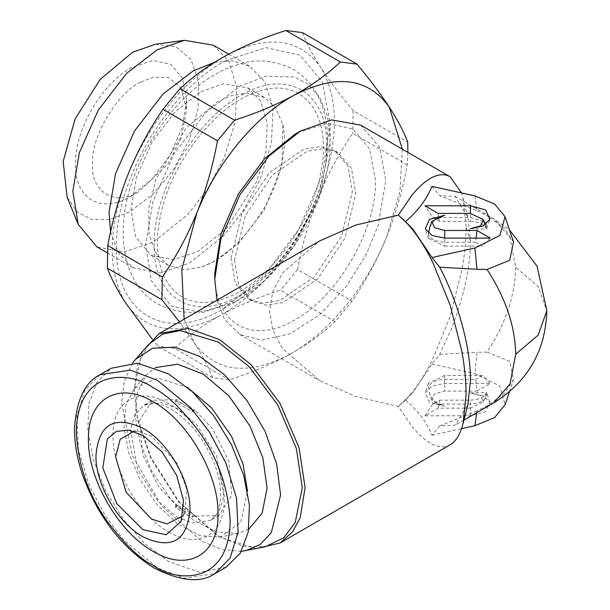 <?xml version="1.0" encoding="UTF-8"?>
<svg xmlns="http://www.w3.org/2000/svg" width="610" height="610" viewBox="0 0 610 610"><rect width="100%" height="100%" fill="white"/><g stroke="black" fill="none" stroke-linecap="round" stroke-linejoin="round"><path stroke-width="0.46" stroke-dasharray="3.05 2.29" d="M405.52 221.621L405.132 221.948L398.345 215.124M405.132 221.948L408.974 225.372M513.521 242.025L504.226 227.987L487.047 215.688L493.658 218.654L510.029 237.572L515.694 267.355L538.104 286.395L546.85 310.787M432.711 217.518L439.413 221.399L470.417 221.399L470.417 213.401L470.417 217.518L432.711 217.518L424.911 205.783M439.413 221.399L438.071 213.401M470.417 221.399C479.018 221.75 484.409 224.335 486.574 229.162L470.417 228.636M485.141 224.854L486.574 229.162L489.853 219.371M470.417 217.518L484.081 221.682M486.162 224.137L486.673 228.895M490.211 238.121L482.411 246.12L475.663 242.216L476.136 238.121M475.663 242.216L444.713 242.216C436.089 241.857 430.698 239.265 428.54 234.431L428.433 238.358L425.254 228.841M429.722 227.477L435.304 218.898L444.713 215.231M444.713 242.216L444.713 238.121L444.713 246.12L428.433 238.358M444.713 246.12L482.411 246.12M474.893 195.886L477.012 210.755L439.726 195.657L431.956 186.37M477.012 210.755L487.047 215.688M470.501 241.27L466.109 226.889C466.093 239.989 464.713 254.294 461.968 269.788L450.188 316.399L432.543 359.641C425.589 373.007 420.587 381.784 411.735 392.916L405.429 400.061L398.345 406.458L413.145 392.146L431.956 364.048L439.726 354.349L451.88 327.654L457.149 313.204L461.724 298.313C467.519 277.352 470.447 258.335 470.501 241.27L467.878 217.183L455.06 196.367L439.726 195.657M466.109 226.889L463.066 198.097L461.534 192.928M515.694 267.355C515.122 295.454 505.576 323.704 487.047 352.107L509.693 361.295L513.521 379.55L504.257 393.557L487.047 405.894L493.658 402.928M439.726 354.349L477.012 352.305L474.893 373.564L499.72 385.947L505.141 404.621M487.047 352.107L477.012 352.305M476.753 412.688L477.012 410.827L487.047 405.894M477.012 410.827L439.726 425.917L455.068 425.185L467.885 404.369M431.956 364.048L474.893 373.564M439.726 425.917L431.956 435.212C426.764 422.318 417.827 410.461 405.132 399.634M450.188 444.774C445.079 447.679 439.2 447.534 432.543 444.332C425.879 441.06 418.948 434.976 411.735 426.085L398.345 406.458L355.699 396.515L319.571 380.587L282.499 348.554L272.762 329.995L269.49 310.787L272.762 291.58L282.499 273.021L319.571 240.988M431.956 435.212L461.534 428.655M470.409 408.151L438.11 408.151L424.911 415.799L470.409 415.799L485.697 411.636L489.868 402.188L483.021 395.532L470.409 392.916L480.588 395.684L483.372 401.975L470.409 408.151L470.409 400.152C479.033 399.802 484.424 397.201 486.582 392.367L470.409 392.916M477.05 391.079L490.211 383.461L444.705 383.461L432.109 386.077L425.269 392.726L429.44 402.165L444.705 406.321L431.75 400.145L434.526 393.854L444.705 391.079L477.05 391.079L475.708 379.336L444.705 379.336C436.104 379.687 430.713 382.279 428.548 387.098L429.73 394.091L435.296 402.661L444.705 406.321M360.716 125.149L379.748 147.62L385.749 180.491L378.215 225.364L366.053 254.896L346.388 286.334L319.853 314.623L289.933 333.8L261.835 340.212L239.821 334.547L224.571 319.426L216.985 300.212M424.911 415.799L432.711 404.056L439.459 400.152L438.11 408.151M439.459 400.152L470.409 400.152M483.372 401.975L486.582 392.367C487.481 399.169 482.091 403.065 470.409 404.056L432.711 404.056M489.868 402.188L486.582 392.367M444.705 383.461L444.705 375.463L482.411 375.463L490.211 383.461M482.411 375.463L475.708 379.336M444.705 375.463L428.449 383.21L428.548 387.098M142.244 351.627L134.116 388.951L137.532 418.559L151.211 458.049L179.37 502.175L219.6 537.013L255.987 548.634M297.657 132.683L327.631 123.258L352.847 128.992L369.614 149.053L375.493 180.491C376.599 229.436 338.077 296.163 295.133 319.678C252.197 345.748 213.675 323.498 214.781 273.28M134.116 388.951L137.479 419.695L150.929 458.529L178.631 501.938L218.197 536.205L243.375 546.285L265.312 546.735M234.461 260.241L238.785 285.465L252.22 301.226L266.356 305.206L282.933 302.583L317.688 278.93L344.986 238.083L355.813 193.53L351.482 168.307L338.054 152.546L323.918 148.565L307.341 151.189L272.579 174.841L245.281 215.688L234.461 260.241M148.558 344.498L137.532 365.131L134.116 390.568M132.561 362.897L124.387 380.602L121.596 403.08L132.332 455.342L161.604 505.858L201.559 541.047L222.185 549.671L241.385 551.387M231.037 258.266L241.865 213.713L269.162 172.866L303.917 149.214L320.494 146.591L334.631 150.571L348.066 166.332L352.397 191.555L341.569 236.108L314.272 276.955L279.517 300.608L262.94 303.231L248.796 299.251L235.368 283.49L231.037 258.266M248.75 529.213L238.075 533.453L216.626 532.011L193.218 520.094L170.808 499.193L152.225 471.965L140.422 443.905L135.275 416.394L137.357 392.459L146.438 374.731L155.451 367.601M184.144 319.175L194.171 342.713C215.505 372.153 247.134 376.164 289.056 354.738C328.005 333.708 366.602 287.096 386.603 236.932L399.969 191.372L402.371 149.198M187.72 387.625L157.586 378.002L134.467 388.25L125.95 404.872L123.998 427.313L128.824 453.108L139.888 479.414L157.311 504.943L178.326 524.531L200.271 535.71L220.378 537.059L240.82 522.16L247.553 491.256M407.892 152.386L407.259 164.83C402.6 190.076 395.722 214.11 386.603 236.932C377.277 259.677 365.786 281.05 352.13 301.058L335.081 321.653C321.897 333.99 306.563 345.024 289.056 354.738C271.183 364.437 251.236 372.809 229.215 379.839L212.631 377.742C208.704 367.373 202.55 355.699 194.171 342.713L179.47 321.874M177.167 400.77L177.167 399.55L152.47 400.282L139.675 420.259L142.626 454.732L158.737 486.765L177.167 506.323L177.167 505.095L194.262 514.962L194.262 516.19L218.96 515.45L231.754 495.48L228.796 461.007L212.684 428.975L194.262 409.417L194.262 410.644L177.167 400.77L175.459 401.982L175.459 400.534L177.167 399.55M212.631 377.742L158.066 346.244L152.02 338.832M302.423 32.604C306.167 42.502 312.007 53.695 319.937 66.2L321.805 69.075C330.269 81.801 340.715 95.656 353.159 110.639L407.724 142.138M407.259 164.83L352.694 133.331C339.633 152.47 328.477 173.011 319.228 194.948L317.2 199.958C308.599 222.078 302.057 245.273 297.566 269.559L352.13 301.058M335.081 321.653L280.516 290.146C259.235 296.971 239.936 304.977 222.627 314.173L218.731 316.315C201.986 325.831 187.293 336.506 174.651 348.34L229.215 379.839M194.262 410.644L192.554 411.857L175.459 401.982M194.262 409.417L192.554 410.408L192.554 411.857M175.459 400.534L184.006 404.567L192.554 410.408M194.262 516.19L192.554 517.181L184.006 513.147L175.459 507.307L175.459 505.858L192.554 515.725L192.554 517.181M194.262 514.962L192.554 515.725M177.167 505.095L175.459 505.858M177.167 506.323L175.459 507.307M129.472 170.907C152.126 119.202 183.648 81.13 224.045 56.692M124.867 301.79C107.23 269.986 108.084 228.026 127.444 175.916M174.651 348.34L158.066 346.244M218.731 316.315C178.425 336.209 147.757 332.328 126.735 304.664M227.942 54.549C268.225 34.64 298.885 38.522 319.937 66.2M353.159 110.639L352.694 133.331M321.805 69.075C339.419 100.864 338.558 142.824 319.228 194.948M297.566 269.559L280.516 290.146M317.2 199.958C294.523 251.648 262.994 289.719 222.627 314.173M225.883 60.596C168.84 90.257 116.396 178.257 116.502 244.152C113.658 311.664 163.648 343.354 220.767 310.261L223.329 308.812L264.221 275.812L298.892 229.047L322.049 175.649L330.185 123.731L322.293 81.755L299.784 55.083L265.983 47.664L225.883 60.596M226.043 567.201L199.691 572.317L168.619 561.513L145.05 543.876L123.495 519.659L105.835 490.974L93.589 460.306L87.794 430.279L88.961 403.454L96.998 382.173L111.188 368.272M258.038 91.607C214.994 104.295 167.719 166.682 159.431 221.727C148.901 277.504 179.294 314.546 222.818 298.991C265.853 286.296 313.128 223.916 321.424 168.871C331.947 113.094 301.561 76.052 258.038 91.607M201.788 266.936L214.682 261.271L238.609 243.169L264.191 210.13L281.942 165.729L282.849 124.684L275.529 107.673L264.679 97.623L247.218 93.094L230.847 95.823L217.953 101.489L186.141 127.932L156.046 178.86L148.71 208.529L149.114 234.819L156.389 254.019L167.963 265.137L184.677 269.658L201.788 266.936M201.025 91.713L223.123 83.844L247.751 87.848L260.5 100.871L267.302 123.083L265.861 151.829L256.566 181.925L226.279 228.689L197.754 251.503L173.423 259.654L151.036 255.369L135.496 236.649L131.02 209.192L136.426 177.144L152.203 141.688L175.749 111.157L201.025 91.713M214.407 62.395L231.968 60.832L249.559 66.139L264.908 81.816L273.097 108.55L271.351 143.159L260.173 179.386L242.94 211.251L223.717 235.681L189.375 263.131L160.095 272.952L133.132 267.79L118.477 253.257L110.578 231.968M133.864 431.316L138.706 431.483L151.516 436.15L177.19 463.44L186.538 488.686L185.059 511.767L182.779 516.052M213.347 45.231L228.697 60.908L236.886 87.642L235.147 122.252L223.962 158.478L206.729 190.343L187.506 214.773L153.163 242.231L123.883 252.044L96.929 246.882M155.405 44.263L175.832 46.604L190.831 59.322L198.563 80.878L198.105 108.649L189.496 139.263L173.797 169.016L152.904 194.285L129.366 212.013L109.533 219.493L91.546 219.409L76.982 211.746L67.115 197.19M129.671 197.038L152.264 179.126L170.297 154.81L182.337 127.04L186.569 100.04L182.466 78.21L170.762 64.347L153.186 60.489L132.332 67.214C102.663 82.632 75.396 128.397 75.449 162.656C73.978 197.77 99.971 214.247 129.671 197.038M140.674 82.136C117.471 92.461 91.004 136.876 92.545 162.9C89.891 191.227 115.122 207.225 138.424 191.982L167.941 163.945L181.132 138.401L186.569 109.914L181.193 87.809L168.299 77.501L153.621 77.134L140.674 82.136M470.409 415.799L470.409 404.056M444.705 379.336L444.705 391.079M177.167 517.097L192.836 523.037L210.412 520.391L219.165 511.454L223.839 496.311L216.756 456.371L196.466 424.446L177.167 408.509L161.49 402.57L143.922 405.215L135.168 414.152L130.494 429.295L137.578 469.235L157.86 501.168L177.167 517.097M168.619 531.905C198.311 549.93 224.945 534.551 224.183 499.819C224.945 465.979 198.311 419.832 168.619 403.576C138.927 385.55 112.286 400.93 113.048 435.662C112.286 469.502 138.927 515.641 168.619 531.905M235.712 301.637L264.008 280.981L293.631 246.615L319.51 196.489L330.185 140.582L327.425 116.296L319.64 97.203L308.088 84.165L294.333 76.982L265.533 76.258L240.126 86.071L206.02 112.301L174.262 153.491L152.973 201.323L145.683 244.557L151.349 280.669L171.135 305.923L201.918 312.732L235.712 301.637M100.078 374.692L84.958 390.118L76.883 416.279L78.454 450.005L89.121 485.27L105.644 516.38L124.158 540.414L157.502 567.933L184.571 578.196L214.926 573.621M242.49 94.581C288.576 67.87 328.912 93.444 326.617 147.917C326.708 201.087 284.39 272.09 238.365 296.018C192.272 322.728 151.936 297.154 154.231 242.681C154.147 189.512 196.458 118.508 242.49 94.581M455.06 196.367L493.658 218.654L509.426 229.779M467.878 217.183L463.066 198.097M463.92 420.092L455.075 425.2M405.429 400.061L413.145 392.146M239.821 334.547L319.571 380.587M431.75 400.145L429.722 394.091M428.449 383.21L425.269 392.726M509.426 391.795L513.521 379.55M219.6 537.013L218.197 536.205M338.054 152.546L334.638 150.578M248.796 299.251L252.22 301.226M134.467 388.25L146.438 374.731M238.075 533.453L220.378 537.059M218.96 515.45L210.412 520.391C219.615 517.173 225.852 492.087 214.163 463.264C203.831 438.384 189.489 420.336 171.12 409.112C161.978 404.178 154.643 402.272 149.13 403.401L143.922 405.215L152.47 400.282M223.329 308.82L237.923 300.394C287.829 272.807 331.238 197.777 330.185 140.582L330.185 123.731M282.849 124.684C285.015 133.613 285.007 144.684 282.842 157.876C279.731 175.329 273.059 192.821 262.818 210.351C243.87 240.47 223.458 259.357 201.575 267.005L200.484 267.348M235.834 65.308C254.301 58.346 273.41 59.666 293.143 69.243C306.418 77.218 315.873 88.824 321.5 104.058C325.618 115.267 327.616 127.498 327.509 140.757C328.203 206.668 273.082 290.238 214.926 307.92C196.481 314.935 177.258 313.555 157.273 303.78C147.856 298.16 140.346 290.497 134.734 280.791C126.788 266.639 122.961 250.306 123.25 231.785C122.923 165.966 177.891 82.922 235.834 65.308M247.751 87.848L264.679 97.623M167.963 265.137L151.036 255.369M128.397 430.08L138.706 431.483M181.124 521.397L185.059 511.767M228.742 54.122L249.559 66.139M133.132 267.79L107.314 252.883M131.005 196.283L139.553 191.349M186.569 100.04L186.569 109.914"/><path stroke-width="0.91" d="M461.534 192.928L450.188 176.801C445.079 173.896 439.2 174.048 432.543 177.243C425.879 180.522 418.948 186.599 411.735 195.49L398.345 215.124L405.429 221.521L411.735 228.666C418.948 237.618 425.879 248.712 432.543 261.942L450.188 305.175L461.968 351.795C464.713 367.289 466.093 381.585 466.109 394.693L463.066 423.485L461.968 427.343C459.2 435.982 455.266 441.792 450.188 444.774L280.051 543.007L292.533 531.905L300.196 517.737L305.091 487.657L299.083 447.854L280.051 403.401L251.068 364.688L219.6 339.595L188.132 328.355L159.157 333.601L142.244 351.627M408.974 225.372L413.145 229.436L431.956 257.527L439.726 267.233C457.431 300.745 470.539 345.916 470.501 380.312L467.885 404.369L463.066 423.485M439.726 267.233L477.012 269.277L474.893 248.011L431.956 257.527M474.893 248.011L499.849 235.498L505.049 216.657L513.521 242.025L509.716 260.264L487.047 269.475L477.012 269.277M438.071 213.401L424.911 205.783L470.417 205.783L485.682 209.939L489.853 219.371L483.013 226.028L470.417 228.636L480.596 225.868L483.372 219.577L470.417 213.401L438.071 213.401M444.713 230.473L477.012 230.473L490.211 238.121L444.713 238.121L432.101 235.498L425.254 228.841L429.425 219.394L444.713 215.231L431.75 221.407L434.533 227.705L444.713 230.473L444.713 238.121M505.049 216.657L494.618 204.014L474.893 195.886L431.956 186.37C426.764 199.256 417.827 211.121 405.132 221.948M484.081 221.682L486.162 224.137M476.136 238.121L477.012 230.473M428.586 233.325L429.722 227.477L431.75 221.407M461.534 428.655L474.893 425.696L476.753 412.688M505.141 404.621L494.618 417.568L474.893 425.696M216.985 300.212L214.781 279.205L220.782 239.402L239.814 194.948L268.796 156.236L300.265 131.135L331.733 119.895L360.716 125.149L450.188 176.801M398.345 215.124L355.699 225.067L319.571 240.988L159.157 333.601M255.987 548.634L280.051 543.007M297.657 132.683L295.133 134.101L264.382 158.913L238.312 194.079L220.896 234.24L214.781 273.28L214.781 279.205M241.385 551.387L265.312 546.735L283.787 537.73L295.194 522.579L302.285 487.657L296.376 448.51L277.657 404.788L249.147 366.709L218.197 342.019L180.163 330.567L162.649 334.158L148.558 344.498L132.561 362.897M245.647 550.738L260.241 544.478L271.32 532.576L280.6 494.885L276.612 463.859L265.03 431.316L247.019 400.549L224.388 374.654L199.432 356.24L174.651 347.143L152.508 348.272L135.252 359.526M155.451 367.601L177.579 364.208L203.412 374.166L228.88 395.905L249.978 426.001L262.826 457.66L267.088 488.114L262.17 513.124L248.75 529.213M402.371 149.198L389.264 107.108C367.929 77.668 336.301 73.657 294.378 95.084C255.43 116.113 216.832 162.725 196.832 212.89L181.795 269.559L184.144 319.175M247.553 491.256L243.062 464.172L231.533 436.325L211.685 408.021L187.72 387.625M179.47 321.874L161.894 299.708L162.359 277.016C176.031 256.97 187.522 235.597 196.832 212.89C205.959 190.03 212.844 165.996 217.48 140.788L234.537 120.193C256.558 113.163 276.505 104.79 294.378 95.084C311.878 85.369 327.219 74.344 340.395 61.999L356.987 64.103C369.927 79.681 380.686 94.016 389.264 107.108C397.651 120.109 403.805 131.791 407.724 142.138L407.892 152.386M162.359 277.016L107.795 245.51C112.232 221.392 118.782 198.197 127.444 175.916L129.472 170.907C138.623 149.107 149.77 128.565 162.923 109.289L217.48 140.788M152.02 338.832L124.867 301.79C116.952 289.384 111.111 278.19 107.329 268.209L161.894 299.708M234.537 120.193L179.973 88.694C192.592 76.868 207.286 66.2 224.045 56.692L227.942 54.549C245.22 45.338 264.519 37.324 285.838 30.5L340.395 61.999M356.987 64.103L302.423 32.604L285.838 30.5M107.329 268.209L107.795 245.51M162.923 109.289L179.973 88.694M111.188 368.272L137.54 363.156L168.619 373.96L192.18 391.605L213.736 415.814L231.404 444.507L243.649 475.175L249.437 505.202L248.27 532.019L240.233 553.3L226.043 567.201L214.926 573.621L230.046 558.196L238.121 532.034L236.558 498.309L225.883 463.043L209.36 431.926L190.846 407.899L157.502 380.381L130.433 370.11L100.078 374.692L111.188 368.272M153.232 551.432C118.607 532.477 87.55 478.675 88.442 439.223C87.55 398.726 118.607 380.8 153.232 401.815C187.85 420.77 218.906 474.565 218.014 514.024C218.906 554.513 187.85 572.447 153.232 551.432M142.969 536.838C171.532 550.106 187.201 541.062 189.984 509.693C190.633 481.054 168.093 442.014 142.969 428.258C114.413 414.983 98.736 424.034 95.953 455.403C95.305 484.035 117.844 523.083 142.969 536.838M142.969 435.387L161.978 451.781L176.61 475.228L183.518 500.353L181.124 521.397L166.126 534.756L142.969 529.701L116.846 503.715L102.808 467.916L107.36 438.895L116.289 431.438L128.397 430.08L142.969 435.387M110.578 231.968L109.045 212.204L115.549 173.629L134.543 130.952L162.885 94.199L193.317 70.79L214.407 62.395M182.779 516.052L166.957 523.952L151.516 519.072L126.133 492.27L115.618 456.882L120.17 439.291L133.864 431.316M107.314 252.883L96.929 246.882L78.232 224.381L72.834 191.296L79.338 152.721L98.332 110.044L126.674 73.291L157.105 49.89L184.51 40.298L213.347 45.231L228.742 54.122M78.232 224.381L67.115 197.19L63.15 161.444L75.137 118.82L100.269 79.323L132.637 52.231L155.405 44.263L184.51 40.298M487.047 269.475C505.576 297.878 515.122 326.129 515.694 354.219L538.104 335.187L546.85 310.787C545.538 350.979 527.81 381.692 493.658 402.928L510.029 384.01L515.694 354.219M470.417 205.783L470.417 213.401M153.232 387.785C166.599 394.319 181.986 409.127 199.394 432.2C218.067 458.407 228.323 488.023 230.168 521.047C229.116 586.195 175.733 582.032 153.232 565.462C139.858 558.928 124.471 544.12 107.063 521.047C88.397 494.84 78.133 465.224 76.288 432.2C77.34 367.052 130.723 371.215 153.232 387.785M405.429 221.521L413.145 229.436M509.426 229.779L537.082 266.242L546.85 310.787M483.372 219.577L485.141 224.854M493.658 402.928L463.92 420.092M505.042 404.918L509.426 391.795M295.133 134.101L300.265 131.135M100.078 374.692C85.08 382.043 76.563 399.817 74.534 428.022C74.351 442.517 76.913 457.813 82.22 473.901C97.386 516.22 121.474 547.666 154.482 568.23C180.88 581.391 201.033 583.191 214.926 573.621"/></g></svg>
